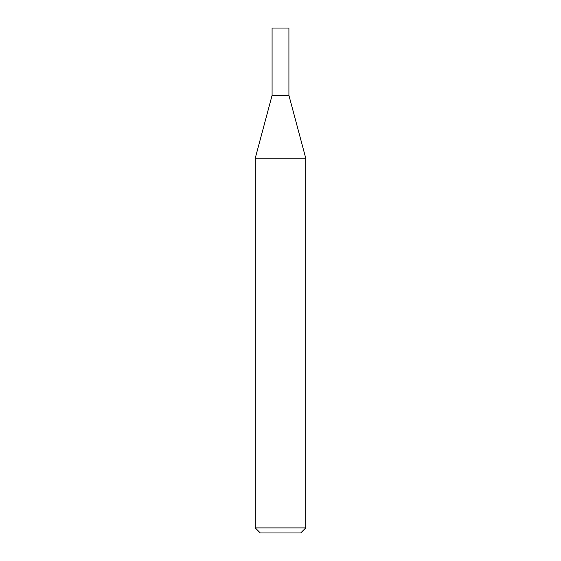 <?xml version="1.0" encoding="UTF-8"?>
<svg xmlns="http://www.w3.org/2000/svg" width="561" height="561" viewBox="0 0 561 561"><rect width="100%" height="100%" fill="white"/><g stroke="black" fill="none" stroke-linecap="round" stroke-linejoin="round"><path stroke-width="0.42" stroke-dasharray="2.81 2.1" d="M305.745 527.901L255.255 527.901M305.745 158.181L255.255 158.181M300.696 532.95L260.304 532.95M280.5 95.37L288.915 95.37L280.5 95.37M272.085 28.05L288.915 28.05"/><path stroke-width="0.84" d="M280.5 527.901L305.745 527.901L305.745 158.181L255.255 158.181L255.255 527.901L280.5 527.901M255.255 527.901L260.304 532.95L300.696 532.95L305.745 527.901M305.745 158.181L288.915 95.37L272.085 95.37L272.085 28.05L288.915 28.05L288.915 95.37L272.085 95.37L255.255 158.181"/></g></svg>
